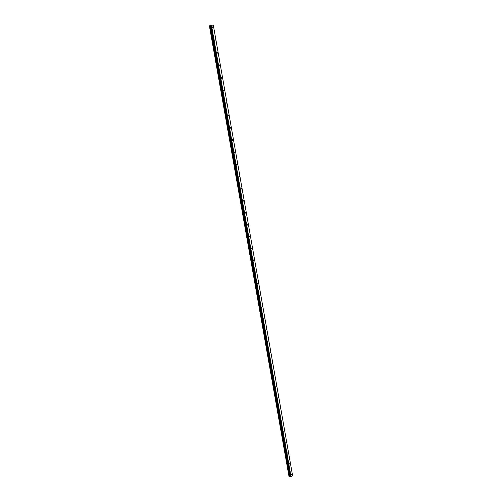 <?xml version="1.0" encoding="UTF-8"?>
<svg xmlns="http://www.w3.org/2000/svg" width="502" height="502" viewBox="0 0 502 502"><rect width="100%" height="100%" fill="white"/><g stroke="black" fill="none" stroke-linecap="round" stroke-linejoin="round"><path stroke-width="0.75" d="M213.08 27.328L212.798 27.773L212.453 27.284L212.735 26.838L213.08 27.328M215.327 40.078L215.038 40.524L214.699 40.041L214.988 39.595L215.327 40.078M217.561 52.766L217.266 53.218L216.939 52.748L217.234 52.296L217.561 52.766M219.782 65.398L219.487 65.856L219.167 65.392L219.468 64.94L219.782 65.398M221.997 77.979L221.696 78.438L221.388 77.986L221.689 77.521L221.997 77.979M224.199 90.498L223.892 90.962L223.591 90.517L223.898 90.053L224.199 90.498M226.396 102.96L226.082 103.425L225.793 102.992L226.101 102.527L226.396 102.96M228.579 115.366L228.266 115.836L227.977 115.416L228.297 114.945L228.579 115.366M230.757 127.721L230.431 128.198L230.161 127.778L230.481 127.307L230.757 127.721M232.922 140.02L232.595 140.497L232.326 140.089L232.652 139.612L232.922 140.02M235.074 152.263L234.748 152.746L234.484 152.344L234.817 151.861L235.074 152.263M237.22 164.449L236.888 164.938L236.637 164.543L236.969 164.06L237.22 164.449M239.36 176.585L239.021 177.074L239.109 176.202L239.36 176.585M241.487 188.67L241.142 189.16L241.249 188.294L241.487 188.67M243.602 200.7L243.257 201.195L243.024 200.825L243.37 200.329L243.602 200.7M245.71 212.672L245.365 213.174L245.139 212.81L245.484 212.315L245.71 212.672M247.812 224.595L247.461 225.103L247.241 224.745L247.593 224.243L247.812 224.595M249.902 236.467L249.544 236.975L249.331 236.63L249.689 236.122L249.902 236.467M251.979 248.283L251.627 248.797L251.42 248.459L251.772 247.944L251.979 248.283M254.05 260.055L253.692 260.569L253.849 259.722L254.05 260.055M256.114 271.77L255.756 272.291L255.92 271.444L256.114 271.77M258.166 283.435L257.808 283.963L257.614 283.643L257.978 283.115L258.166 283.435M260.212 295.05L259.848 295.584L259.666 295.27L260.03 294.737L260.212 295.05M262.251 306.615L261.881 307.149L262.069 306.308L262.251 306.615M264.278 318.13L263.908 318.67L264.102 317.829L264.278 318.13M266.298 329.594L265.922 330.14L266.298 329.594M268.306 341.015L267.936 341.561L268.306 341.015M270.308 352.379L269.932 352.931L270.308 352.379M272.297 363.699L271.927 364.257L272.297 363.699M274.287 374.969L273.91 375.534L274.287 374.969M276.257 386.195L275.88 386.76L276.257 386.195M278.227 397.364L277.851 397.942L278.227 397.364M280.185 408.496L279.809 409.074L280.185 408.496M282.137 419.578L281.76 420.161L282.137 419.578M284.082 430.609L283.699 431.199L284.082 430.609M286.014 441.597L285.632 442.193L286.014 441.597M287.941 452.54L287.558 453.137L287.941 452.54M289.861 463.434L289.478 464.036L289.861 463.434M291.769 474.283L291.386 474.892L291.769 474.283M289.334 476.561L291.078 476.862L292.591 475.701L213.337 25.244L211.442 25.1L209.447 25.809L289.221 476.586L209.717 25.727M289.052 476.48L209.447 25.847L289.052 476.48M289.008 476.323L209.409 25.966M209.441 25.941L288.97 476.298M290.89 476.9L211.242 25.131M291.078 476.862L211.442 25.1M289.949 476.467L210.382 25.608M289.855 476.467L210.282 25.633M290.501 476.825L210.853 25.276M290.426 476.781L210.784 25.32M290.325 476.517L210.758 25.476M290.294 476.498L210.733 25.495M290.056 476.454L210.495 25.583M289.999 476.454L210.438 25.596M289.516 476.536L209.911 25.696M289.434 476.549L209.823 25.709M289.409 476.549L209.798 25.715M289.309 476.574L209.685 25.734M289.221 476.586L209.591 25.746M289.102 476.567L209.472 25.79M289.07 476.542L209.447 25.809M289.033 476.461L209.428 25.866"/></g></svg>
